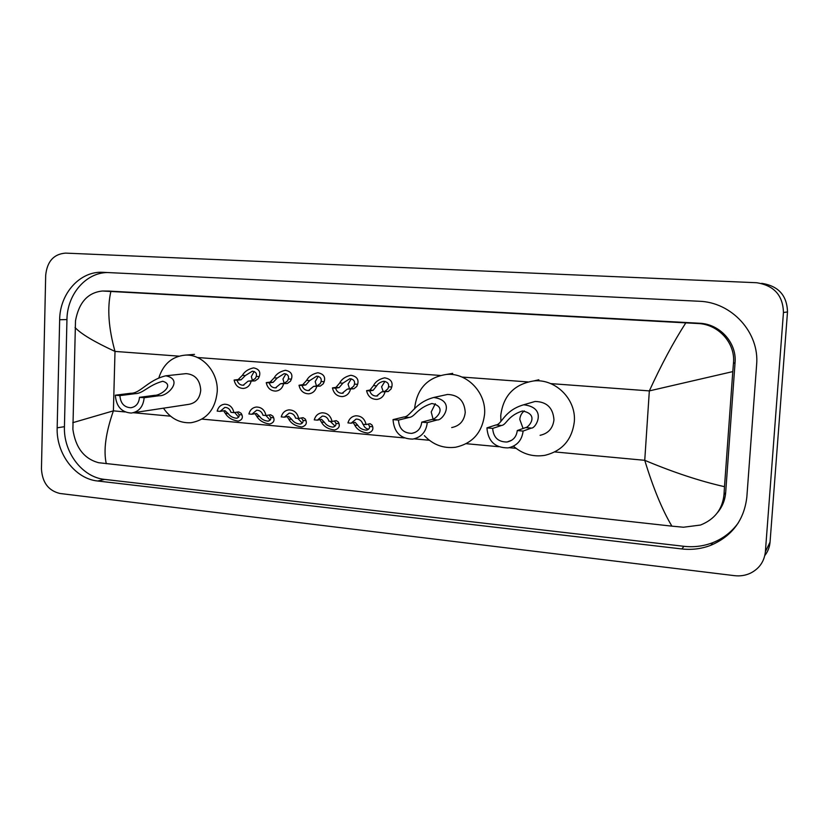 <?xml version="1.0" encoding="UTF-8"?>
<svg xmlns="http://www.w3.org/2000/svg" width="829" height="829" viewBox="0 0 829 829"><rect width="100%" height="100%" fill="white"/><g stroke="black" fill="none" stroke-linecap="round" stroke-linejoin="round"><path stroke-width="1.24" d="M45.688 275.29C47.129 261.415 53.75 254.026 65.574 253.114L756.659 282.73C774.048 285.477 782.98 295.404 783.446 312.502L765.385 551.731C764.307 561.523 759.312 568.684 750.4 573.202C745.426 575.492 740.142 576.31 734.556 575.668L59.968 493.483C48.445 490.727 42.279 482.519 41.45 468.882L45.688 275.29M761.716 283.331C778.452 285.974 787.053 295.507 787.498 311.953L770.048 542.114C769.633 547.13 767.882 551.617 764.804 555.565M746.846 497.027L756.608 364.915C759.727 332.584 731.686 302.057 698.992 301.248L102.703 272.306C79.895 270.979 59.781 293.611 59.657 319.745L57.17 427.816C56.134 453.639 75.118 478.861 97.687 481.007L681.821 548.943C691.863 550.073 701.562 548.85 710.888 545.275C732.173 536.083 744.162 520.001 746.846 497.027M107.345 272.534C85.584 272.741 67.139 294.647 66.952 319.559L64.434 426.676C63.398 452.292 82.247 477.286 104.661 479.4L683.987 546.311C693.935 547.42 703.531 546.207 712.774 542.663C723.302 538.477 731.852 531.835 738.401 522.726M717.448 512.685C722.308 506.902 725.043 500.219 725.665 492.644L735.054 362.708C736.94 342.771 719.759 323.89 699.479 323.248L108.35 291.062M671.884 526.146C662.174 509.773 653.128 487.825 644.744 460.313C673.324 472.333 699.904 481.121 724.494 486.685L723.986 494.644C722.515 509.213 714.691 519.348 700.515 525.037L683.469 527.234L671.884 526.146L98.672 462.717C84.143 458.841 75.553 447.712 72.879 429.308L75.501 320.75C78.91 302.398 87.895 292.492 102.485 291.01L110.868 291.476C107.107 307.901 108.485 327.88 115.003 351.423C94.237 341.828 80.91 333.859 75.045 327.517M724.494 486.685L732.795 371.599L649.335 390.894C661.345 364.656 673.5 341.983 685.801 322.875L110.868 291.476M685.801 322.875L697.593 323.497C718.37 324.015 735.717 343.165 733.458 363.382L732.795 371.599M72.745 422.697L113.397 410.852C105.697 432.893 103.335 450.51 106.278 463.712M523.078 428.489L519.804 419.474C520.073 415.93 521.576 413.07 524.301 410.904M523.109 431.07L517.265 430.552C516.488 436.893 513.058 440.717 507.006 442.012C498.156 442.002 493.379 437.463 492.675 428.396L486.934 427.888L495.908 424.987C501.814 424.697 503.877 410.459 523.69 404.78C548.042 407.65 535.513 428.966 531.358 428.075L523.109 431.07C521.959 440.344 516.964 445.95 508.125 447.888C495.058 447.94 488.001 441.266 486.934 427.888M517.265 430.552L525.638 427.577C528.156 427.909 540.218 414.334 522.384 410.987C507.41 415.889 506.478 424.925 501.535 425.474L492.675 428.396M540.093 435.308C548.27 433.505 552.891 428.355 553.959 419.857C553.109 407.889 546.829 401.754 535.099 401.454L529.617 403.049M500.903 421.381L500.768 415.381C503.296 395.599 514.301 384.117 533.783 380.936C555.399 378.532 576.29 399.226 574.331 421.567C572.031 439.847 562.166 451.111 544.757 455.359C532.995 457.152 522.56 454.095 513.441 446.189M433.07 419.07L431.204 411.961L435.308 403.702M427.267 422.635L421.743 422.148C420.997 428.469 417.671 432.21 411.775 433.37C403.568 433.184 399.132 428.759 398.469 420.106L393.029 419.629L403.816 416.987C410.718 416.863 414.22 402.728 433.733 397.474C456.427 400.697 442.645 420.79 437.401 419.909L427.267 422.635C426.168 431.888 421.308 437.38 412.697 439.111C400.583 438.893 394.024 432.396 393.029 419.629M421.743 422.148L431.982 419.433C435.412 419.764 448.334 407.049 431.909 403.495C416.966 408.086 414.894 417.039 409.143 417.453L398.469 420.106M451.681 427.567C459.691 425.951 464.209 420.894 465.245 412.396C464.437 400.915 458.551 394.936 447.587 394.449L443.878 395.257M414.635 408.873L414.655 408.148C417.06 388.532 427.681 377.299 446.53 374.428C466.862 372.49 486.312 392.49 484.602 414.023C482.364 432.375 472.675 443.453 455.535 447.245C443.411 448.676 433.028 444.821 424.375 435.65M144.153 397.733L139.5 397.329C138.899 403.422 135.977 406.904 130.733 407.754C124.112 407.288 120.506 403.236 119.904 395.599L115.335 395.195L130.806 393.257C140.308 393.557 147.79 380.117 165.8 375.806C184.069 379.506 167.313 396.666 159.178 395.723L144.153 397.733C143.262 406.676 138.982 411.785 131.303 413.06C121.542 412.396 116.215 406.448 115.335 395.195M139.5 397.329L154.608 395.329C160.411 395.713 175.396 385.008 162.733 381.267C148.422 385.122 143.116 393.588 135.314 393.651L119.904 395.599M133.137 412.78L188.608 404.376C195.831 403.174 199.882 398.438 200.742 390.169C199.996 379.91 195.116 374.397 186.079 373.63L184.732 373.775M158.919 377.62C163.448 363.838 172.277 356.325 185.416 355.113C202.38 354.035 218.338 372.148 217.239 391.557C215.353 409.536 206.597 419.93 190.96 422.728C179.665 423.308 170.505 418.458 163.468 408.189M376.687 385.848L373.133 390.314L369.796 390.915C370.884 394.345 373.123 396.065 376.49 396.065L381.734 391.868L388.231 391.516L390.987 389.081L391.754 387.029C393.029 381.962 390.646 378.894 384.594 377.827C379.091 379.133 375.392 381.723 373.516 385.599L376.687 385.848C378.076 383.506 380.397 381.993 383.661 381.309C387.402 381.796 389.029 383.62 388.552 386.77L391.754 387.029M381.734 391.868L385.008 391.257L387.879 388.832L388.552 386.77M384.936 381.361L381.589 386.791L383.205 391.599M384.977 392.127C383.713 396.397 381.008 398.822 376.853 399.402C371.33 399.329 367.91 396.407 366.584 390.656L369.941 390.055L373.516 385.599M366.584 390.656L369.796 390.915M342.864 383.195L339.134 387.599L335.6 388.179C336.667 391.557 338.843 393.257 342.128 393.278L347.299 389.112L353.921 388.78L356.812 386.387L357.62 384.345C358.988 379.371 356.739 376.345 350.864 375.268C345.403 376.542 341.693 379.102 339.755 382.946L342.864 383.195L349.848 378.708C353.486 379.205 355.03 381.008 354.491 384.107L357.62 384.345M347.299 389.112L350.76 388.532L353.765 386.138L354.491 384.107M351.289 378.801L348.056 384.159L349.506 388.739M350.47 389.361C349.237 393.62 346.563 396.024 342.47 396.583C337.092 396.48 333.755 393.588 332.45 387.92L335.994 387.35L339.755 382.946M332.45 387.92L335.6 388.179M309.704 380.594L305.808 384.946L302.098 385.495C303.145 388.822 305.269 390.511 308.471 390.542L313.559 386.407L320.305 386.096L323.32 383.734L324.17 381.734C325.631 376.832 323.507 373.838 317.797 372.749C312.378 373.993 308.668 376.532 306.657 380.356L309.704 380.594L316.699 376.159C320.232 376.667 321.704 378.438 321.103 381.485L324.17 381.734M313.559 386.407L317.206 385.848L320.326 383.506L321.103 381.485M318.295 376.304L315.186 381.578L316.502 385.962M316.678 386.656C315.455 390.894 312.834 393.278 308.782 393.816C303.549 393.682 300.285 390.832 299.02 385.247L302.73 384.697L306.657 380.356M299.02 385.247L302.098 385.495M277.197 378.045L273.135 382.335L269.27 382.863C270.295 386.148 272.368 387.817 275.487 387.858L280.503 383.765L287.352 383.475L290.492 381.143L291.383 379.164C292.927 374.335 290.917 371.382 285.373 370.294C280.005 371.506 276.285 374.014 274.212 377.817L277.197 378.045L284.202 373.651C287.642 374.169 289.031 375.931 288.368 378.926L291.383 379.164M280.503 383.765L284.316 383.226L287.559 380.915L288.368 378.926M285.932 373.858L282.958 379.05L284.16 383.247M283.549 384.014C282.357 388.231 279.767 390.594 275.788 391.101C270.668 390.956 267.487 388.127 266.244 382.625L270.13 382.096L274.212 377.817M266.244 382.625L269.27 382.863M245.332 375.547L241.115 379.786L237.084 380.293C238.089 383.526 240.109 385.174 243.156 385.236L248.099 381.174L255.052 380.894L258.306 378.604L259.239 376.646C260.855 371.889 258.969 368.967 253.581 367.879C248.265 369.06 244.534 371.547 242.41 375.319L245.332 375.547L252.337 371.205C255.684 371.724 257 373.464 256.285 376.407L259.239 376.646M248.099 381.174L252.068 380.656L255.436 378.376L256.285 376.407M254.182 371.465L251.353 376.563L252.451 380.584M251.083 381.413C249.912 385.609 247.363 387.951 243.436 388.449C238.451 388.273 235.343 385.475 234.12 380.055L238.172 379.547L242.41 375.319M234.12 380.055L237.084 380.293M351.113 423.194L347.942 422.904C349.133 418.78 351.724 416.407 355.734 415.785C361.268 415.795 364.729 418.718 366.097 424.541L362.895 424.251C361.765 420.759 359.496 419.039 356.097 419.091L351.113 423.194L355.144 422.344L357.848 425.391C359.589 428.22 362.428 429.805 366.356 430.147C368.718 429.536 369.786 428.313 369.558 426.458L368.294 424.013M363.278 424.282C364.128 427.049 365.879 428.697 368.553 429.215M366.097 424.541L370.086 423.692L372.097 425.101L372.708 426.738C373.454 429.816 371.889 431.93 368.014 433.08C361.465 432.313 357.03 429.65 354.729 425.111L353.745 423.443M317.362 420.148L314.264 419.868C315.424 415.754 317.994 413.402 321.953 412.801C327.341 412.842 330.709 415.733 332.046 421.474L328.906 421.184C327.807 417.743 325.6 416.044 322.294 416.085L317.362 420.148L321.611 419.339L324.481 422.375C326.253 425.153 329.061 426.717 332.895 427.09C335.217 426.489 336.232 425.267 335.942 423.412L334.522 420.925M330.191 421.308L335.082 426.127M332.046 421.474L336.253 420.655L338.367 422.054L339.04 423.692C339.88 426.769 338.398 428.873 334.595 430.002C328.191 429.204 323.797 426.562 321.414 422.096L320.388 420.438M284.295 417.163L281.249 416.894C282.399 412.79 284.927 410.459 288.834 409.878C294.088 409.961 297.373 412.821 298.678 418.458L295.611 418.189C294.533 414.801 292.378 413.111 289.155 413.132L284.295 417.163L288.741 416.386L291.767 419.412C293.58 422.148 296.357 423.702 300.108 424.085C302.388 423.505 303.352 422.282 303.01 420.427L301.414 417.909M297.746 418.376L302.274 423.091M298.678 418.458L303.093 417.671L305.321 419.08L306.036 420.697C306.968 423.774 305.569 425.868 301.839 426.976C295.57 426.158 291.217 423.546 288.761 419.132L287.694 417.484M251.881 414.241L248.897 413.972C250.016 409.889 252.513 407.567 256.368 407.029C261.487 407.122 264.7 409.951 265.985 415.516L262.969 415.246C261.912 411.909 259.819 410.241 256.669 410.241L251.881 414.241L256.524 413.495L259.695 416.5C261.539 419.205 264.296 420.749 267.964 421.142C270.202 420.572 271.114 419.36 270.71 417.495L268.959 414.956M265.933 415.516L270.13 420.106M265.985 415.516L270.596 414.759L272.907 416.158L273.684 417.764C274.7 420.842 273.383 422.925 269.726 424.013C263.591 423.173 259.27 420.583 256.741 416.231L255.633 414.604M220.099 411.381L217.177 411.111C218.276 407.049 220.732 404.749 224.535 404.22C229.54 404.345 232.669 407.143 233.923 412.624L230.97 412.365C229.944 409.08 227.892 407.422 224.825 407.412L220.099 411.381L224.928 410.656L228.234 413.65C230.12 416.313 232.845 417.847 236.441 418.251C238.638 417.692 239.508 416.49 239.053 414.635L237.135 412.065M234.68 412.5L238.597 417.163M233.923 412.624L238.721 411.899L241.135 413.298L241.964 414.894C243.063 417.971 241.83 420.044 238.244 421.111C232.234 420.251 227.934 417.681 225.353 413.391L224.193 411.764M554.839 451.94L644.744 460.313L649.335 390.894L550.694 383.609M125.055 411.94L113.397 410.852L115.003 351.423L178.94 356.149M197.447 357.517L440.251 375.454M461.96 377.05L527.855 381.92M133.51 412.728L170.525 416.179M202.027 419.101L404.262 437.93M414.189 438.852L429.329 440.261M466.23 443.691L498.706 446.717M509.193 447.691L516.032 448.334M765.385 551.731L770.048 542.114M783.446 312.502L787.498 311.953M66.952 319.559L59.657 319.745M683.987 546.311L681.821 548.943M104.661 479.4L97.687 481.007M64.434 426.676L57.17 427.816M725.665 492.644L723.986 494.644M109.666 291.093L103.148 291.031M699.479 323.248L697.593 323.497M735.054 362.708L733.458 363.382M501.535 425.474L495.908 424.987M531.358 428.075L525.638 427.577M409.143 417.453L403.816 416.987M437.401 419.909L431.982 419.433M135.314 393.651L130.806 393.257M159.178 395.723L154.608 395.329M385.008 391.257L388.231 391.516M369.941 390.055L373.133 390.314M350.76 388.532L353.921 388.78M335.994 387.35L339.134 387.599M317.206 385.848L320.305 386.096M302.73 384.697L305.808 384.946M284.316 383.226L287.352 383.475M270.13 382.096L273.135 382.335M252.068 380.656L255.052 380.894M238.172 379.547L241.115 379.786M372.708 426.738L369.558 426.458M357.848 425.391L354.729 425.111M339.04 423.692L335.942 423.412M324.481 422.375L321.414 422.096M306.036 420.697L303.01 420.427M291.767 419.412L288.761 419.132M273.684 417.764L270.71 417.495M259.695 416.5L256.741 416.231M241.964 414.894L239.053 414.635M228.234 413.65L225.353 413.391M712.774 542.663L710.888 545.275M108.91 291.062L102.485 291.01M507.006 442.012L511.794 440.209M523.69 404.78L535.099 401.454M533.783 380.936L538.85 379.755M411.775 433.37L415.06 432.437M433.733 397.474L447.587 394.449M446.53 374.428L452.696 373.371M130.733 407.754L131.935 407.578M165.8 375.806L186.079 373.63M185.416 355.113L194.494 354.377M377.713 395.837L376.49 396.065M343.196 393.091L342.128 393.278M309.404 390.397L308.471 390.542M276.316 387.744L275.487 387.858M243.892 385.133L243.156 385.236M367.589 429.836L366.356 430.147M333.983 426.831L332.895 427.09M301.072 423.878L300.108 424.085M268.814 420.966L267.964 421.142M237.208 418.106L236.441 418.251"/></g></svg>
